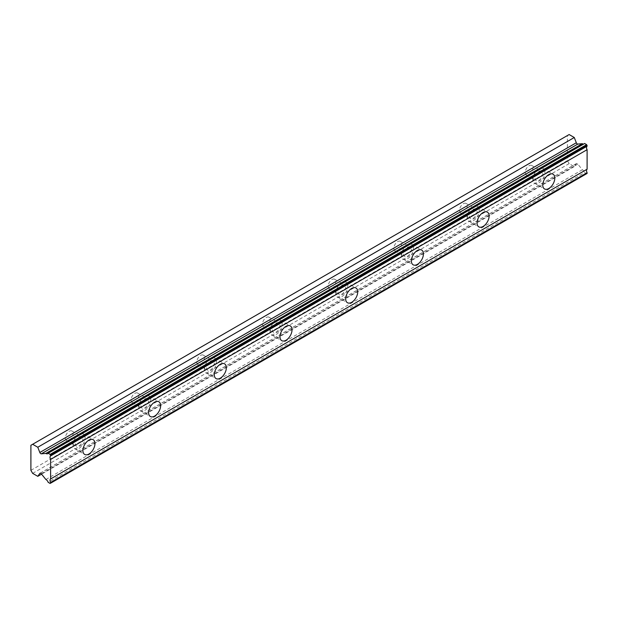 <?xml version="1.0" encoding="UTF-8"?>
<svg xmlns="http://www.w3.org/2000/svg" width="618" height="618" viewBox="0 0 618 618"><rect width="100%" height="100%" fill="white"/><g stroke="black" fill="none" stroke-linecap="round" stroke-linejoin="round"><path stroke-width="0.46" stroke-dasharray="3.09 2.32" d="M538.927 171.456A5.423 3.129 -60 0 1 541.638 171.194A5.423 3.129 -60 0 1 542.465 175.535A5.423 3.129 -60 0 1 538.927 180.309A5.423 3.129 -60 0 1 536.215 180.58A5.423 3.129 -60 0 1 535.381 176.238A5.423 3.129 -60 0 1 538.927 171.456M529.07 165.771A5.423 3.129 -60 0 1 531.781 165.5A5.423 3.129 -60 0 1 532.608 169.842A5.423 3.129 -60 0 1 529.07 174.624A5.423 3.129 -60 0 1 526.358 174.886A5.423 3.129 -60 0 1 525.532 170.545A5.423 3.129 -60 0 1 529.07 165.771M79.073 436.949A5.423 3.129 -60 0 1 81.785 436.687A5.423 3.129 -60 0 1 82.619 441.028A5.423 3.129 -60 0 1 79.073 445.802A5.423 3.129 -60 0 1 76.362 446.072A5.423 3.129 -60 0 1 75.535 441.723A5.423 3.129 -60 0 1 79.073 436.949M69.224 431.264A5.423 3.129 -60 0 1 71.927 430.993A5.423 3.129 -60 0 1 72.762 435.335A5.423 3.129 -60 0 1 69.224 440.109A5.423 3.129 -60 0 1 66.512 440.379A5.423 3.129 -60 0 1 65.678 436.038A5.423 3.129 -60 0 1 69.224 431.264M144.767 399.027A5.423 3.129 -60 0 1 147.478 398.757A5.423 3.129 -60 0 1 148.305 403.098A5.423 3.129 -60 0 1 144.767 407.872A5.423 3.129 -60 0 1 142.055 408.143A5.423 3.129 -60 0 1 141.228 403.801A5.423 3.129 -60 0 1 144.767 399.027M134.917 393.334A5.423 3.129 -60 0 1 137.621 393.063A5.423 3.129 -60 0 1 138.455 397.413A5.423 3.129 -60 0 1 134.917 402.187A5.423 3.129 -60 0 1 132.206 402.449A5.423 3.129 -60 0 1 131.371 398.108A5.423 3.129 -60 0 1 134.917 393.334M210.46 361.097A5.423 3.129 -60 0 1 213.171 360.827A5.423 3.129 -60 0 1 213.998 365.168A5.423 3.129 -60 0 1 210.46 369.943A5.423 3.129 -60 0 1 207.748 370.213A5.423 3.129 -60 0 1 206.922 365.871A5.423 3.129 -60 0 1 210.46 361.097M200.611 355.404A5.423 3.129 -60 0 1 203.314 355.141A5.423 3.129 -60 0 1 204.149 359.483A5.423 3.129 -60 0 1 200.611 364.257A5.423 3.129 -60 0 1 197.899 364.527A5.423 3.129 -60 0 1 197.065 360.186A5.423 3.129 -60 0 1 200.611 355.404M276.153 323.168A5.423 3.129 -60 0 1 278.865 322.897A5.423 3.129 -60 0 1 279.691 327.246A5.423 3.129 -60 0 1 276.153 332.02A5.423 3.129 -60 0 1 273.442 332.291A5.423 3.129 -60 0 1 272.615 327.942A5.423 3.129 -60 0 1 276.153 323.168M266.296 317.482A5.423 3.129 -60 0 1 269.008 317.212A5.423 3.129 -60 0 1 269.842 321.553A5.423 3.129 -60 0 1 266.296 326.327A5.423 3.129 -60 0 1 263.592 326.598A5.423 3.129 -60 0 1 262.758 322.256A5.423 3.129 -60 0 1 266.296 317.482M341.847 285.238A5.423 3.129 -60 0 1 344.558 284.975A5.423 3.129 -60 0 1 345.385 289.317A5.423 3.129 -60 0 1 341.847 294.091A5.423 3.129 -60 0 1 339.135 294.361A5.423 3.129 -60 0 1 338.309 290.02A5.423 3.129 -60 0 1 341.847 285.238M331.99 279.552A5.423 3.129 -60 0 1 334.701 279.282A5.423 3.129 -60 0 1 335.535 283.623A5.423 3.129 -60 0 1 331.99 288.405A5.423 3.129 -60 0 1 329.286 288.668A5.423 3.129 -60 0 1 328.452 284.326A5.423 3.129 -60 0 1 331.99 279.552M407.54 247.316A5.423 3.129 -60 0 1 410.252 247.046A5.423 3.129 -60 0 1 411.078 251.387A5.423 3.129 -60 0 1 407.54 256.161A5.423 3.129 -60 0 1 404.829 256.431A5.423 3.129 -60 0 1 404.002 252.09A5.423 3.129 -60 0 1 407.54 247.316M397.683 241.623A5.423 3.129 -60 0 1 400.394 241.36A5.423 3.129 -60 0 1 401.229 245.701A5.423 3.129 -60 0 1 397.683 250.475A5.423 3.129 -60 0 1 394.979 250.746A5.423 3.129 -60 0 1 394.145 246.404A5.423 3.129 -60 0 1 397.683 241.623M473.233 209.386A5.423 3.129 -60 0 1 475.945 209.116A5.423 3.129 -60 0 1 476.772 213.457A5.423 3.129 -60 0 1 473.233 218.239A5.423 3.129 -60 0 1 470.522 218.502A5.423 3.129 -60 0 1 469.695 214.16A5.423 3.129 -60 0 1 473.233 209.386M463.376 203.701A5.423 3.129 -60 0 1 466.088 203.43A5.423 3.129 -60 0 1 466.922 207.772A5.423 3.129 -60 0 1 463.376 212.546A5.423 3.129 -60 0 1 460.665 212.816A5.423 3.129 -60 0 1 459.838 208.475A5.423 3.129 -60 0 1 463.376 203.701M584.62 143.476A3.19 1.839 60 0 1 584.172 143.963A3.19 1.839 60 0 1 583.523 144.11M538.927 182.835A8.513 4.913 120 0 0 544.489 175.334A8.513 4.913 120 0 0 543.183 168.505A8.513 4.913 120 0 0 538.927 168.93A8.513 4.913 120 0 0 533.365 176.439A8.513 4.913 120 0 0 534.67 183.26A8.513 4.913 120 0 0 538.927 182.835M79.073 448.328A8.513 4.913 120 0 0 84.635 440.827A8.513 4.913 120 0 0 83.33 433.998A8.513 4.913 120 0 0 79.073 434.423A8.513 4.913 120 0 0 73.511 441.924A8.513 4.913 120 0 0 74.817 448.753A8.513 4.913 120 0 0 79.073 448.328M144.767 410.406A8.513 4.913 120 0 0 150.328 402.897A8.513 4.913 120 0 0 149.023 396.076A8.513 4.913 120 0 0 144.767 396.493A8.513 4.913 120 0 0 139.204 404.002A8.513 4.913 120 0 0 140.51 410.823A8.513 4.913 120 0 0 144.767 410.406M210.46 372.476A8.513 4.913 120 0 0 216.022 364.968A8.513 4.913 120 0 0 214.716 358.146A8.513 4.913 120 0 0 210.46 358.571A8.513 4.913 120 0 0 204.898 366.072A8.513 4.913 120 0 0 206.203 372.893A8.513 4.913 120 0 0 210.46 372.476M276.153 334.547A8.513 4.913 120 0 0 281.715 327.046A8.513 4.913 120 0 0 280.41 320.217A8.513 4.913 120 0 0 276.153 320.642A8.513 4.913 120 0 0 270.591 328.143A8.513 4.913 120 0 0 271.897 334.971A8.513 4.913 120 0 0 276.153 334.547M341.847 296.617A8.513 4.913 120 0 0 347.409 289.116A8.513 4.913 120 0 0 346.103 282.295A8.513 4.913 120 0 0 341.847 282.712A8.513 4.913 120 0 0 336.285 290.221A8.513 4.913 120 0 0 337.59 297.042A8.513 4.913 120 0 0 341.847 296.617M407.54 258.695A8.513 4.913 120 0 0 413.102 251.186A8.513 4.913 120 0 0 411.797 244.365A8.513 4.913 120 0 0 407.54 244.782A8.513 4.913 120 0 0 401.978 252.291A8.513 4.913 120 0 0 403.284 259.112A8.513 4.913 120 0 0 407.54 258.695M473.233 220.765A8.513 4.913 120 0 0 478.795 213.264A8.513 4.913 120 0 0 477.49 206.435A8.513 4.913 120 0 0 473.233 206.86A8.513 4.913 120 0 0 467.671 214.361A8.513 4.913 120 0 0 468.977 221.19A8.513 4.913 120 0 0 473.233 220.765M30.9 470.329L567.394 160.587L567.394 135.551L30.9 445.292M587.1 173.442L586.629 173.72L584.62 172.561L48.127 482.295M567.394 160.587L569.147 163.623L574.276 166.59L576.316 163.693A1.545 0.896 -120 0 1 576.486 163.531A1.545 0.896 -120 0 1 577.807 164.094L582.372 169.757A3.19 1.839 60 0 1 584.62 172.561M569.147 134.546L567.394 135.551M32.654 473.365L569.147 163.623M50.135 483.454L586.629 173.72M582.372 169.757L45.879 479.498M574.276 166.59L41.568 474.145M577.807 164.094L41.313 473.828M40.224 473.203L576.316 163.693M531.781 165.5L541.638 171.194M71.927 430.993L81.785 436.687M137.621 393.063L147.478 398.757M203.314 355.141L213.171 360.827M269.008 317.212L278.865 322.897M334.701 279.282L344.558 284.975M400.394 241.36L410.252 247.046M466.088 203.43L475.945 209.116M584.172 143.963L47.679 453.705M543.183 168.505L553.04 174.199M83.33 433.998L93.187 439.692M149.023 396.076L158.88 401.762M214.716 358.146L224.573 363.832M280.41 320.217L290.267 325.91M346.103 282.295L355.96 287.98M411.797 244.365L421.654 250.051M477.49 206.435L487.347 212.129M526.358 174.886L536.215 180.58M66.512 440.379L76.362 446.072M132.206 402.449L142.055 408.143M197.899 364.527L207.748 370.213M263.592 326.598L273.442 332.291M329.286 288.668L339.135 294.361M394.979 250.746L404.829 256.431M460.665 212.816L470.522 218.502M534.67 183.26L544.52 188.946M74.817 448.753L84.674 454.439M140.51 410.823L150.367 416.517M206.203 372.893L216.053 378.587M271.897 334.971L281.746 340.657M337.59 297.042L347.44 302.727M403.284 259.112L413.133 264.805M468.977 221.19L478.826 226.876M576.486 163.531L39.992 473.272"/><path stroke-width="0.93" d="M48.127 453.218L584.62 143.476L586.629 144.635L587.1 146.18A3.19 1.839 60 0 0 587.1 149.687L50.606 459.429A3.19 1.839 60 0 1 50.606 455.922L50.135 454.377L48.127 453.218A3.19 1.839 60 0 1 47.679 453.705A3.19 1.839 60 0 1 46.087 453.55A3.19 1.839 60 0 1 45.879 453.419L41.313 453.821A1.545 0.896 60 0 1 40.773 453.674A1.545 0.896 60 0 1 39.822 452.492L37.783 447.247L32.654 444.28L30.9 445.292L30.9 470.329L32.654 473.365L37.783 476.323L39.822 473.434A1.545 0.896 60 0 1 39.992 473.272A1.545 0.896 60 0 1 41.313 473.828L45.879 479.498A3.19 1.839 60 0 1 48.127 482.295L50.135 483.454L50.606 482.457A3.19 1.839 60 0 1 50.606 478.95L50.606 459.429M583.523 144.11A3.19 1.839 60 0 1 582.573 143.809A3.19 1.839 60 0 1 582.372 143.677L577.807 144.079A1.545 0.896 -120 0 1 577.266 143.932A1.545 0.896 -120 0 1 576.316 142.75L574.276 137.505L569.147 134.546L32.654 444.28M548.776 188.529A8.513 4.913 120 0 0 554.346 181.02A8.513 4.913 120 0 0 553.04 174.199A8.513 4.913 120 0 0 548.776 174.616A8.513 4.913 120 0 0 543.214 182.125A8.513 4.913 120 0 0 544.52 188.946A8.513 4.913 120 0 0 548.776 188.529M88.93 454.021A8.513 4.913 120 0 0 94.492 446.513A8.513 4.913 120 0 0 93.187 439.692A8.513 4.913 120 0 0 88.93 440.109A8.513 4.913 120 0 0 83.368 447.617A8.513 4.913 120 0 0 84.674 454.439A8.513 4.913 120 0 0 88.93 454.021M154.624 416.092A8.513 4.913 120 0 0 160.186 408.591A8.513 4.913 120 0 0 158.88 401.762A8.513 4.913 120 0 0 154.624 402.187A8.513 4.913 120 0 0 149.062 409.688A8.513 4.913 120 0 0 150.367 416.517A8.513 4.913 120 0 0 154.624 416.092M220.317 378.162A8.513 4.913 120 0 0 225.879 370.661A8.513 4.913 120 0 0 224.573 363.832A8.513 4.913 120 0 0 220.317 364.257A8.513 4.913 120 0 0 214.747 371.758A8.513 4.913 120 0 0 216.053 378.587A8.513 4.913 120 0 0 220.317 378.162M286.01 340.24A8.513 4.913 120 0 0 291.572 332.731A8.513 4.913 120 0 0 290.267 325.91A8.513 4.913 120 0 0 286.01 326.327A8.513 4.913 120 0 0 280.441 333.836A8.513 4.913 120 0 0 281.746 340.657A8.513 4.913 120 0 0 286.01 340.24M351.704 302.31A8.513 4.913 120 0 0 357.266 294.801A8.513 4.913 120 0 0 355.96 287.98A8.513 4.913 120 0 0 351.704 288.405A8.513 4.913 120 0 0 346.134 295.906A8.513 4.913 120 0 0 347.44 302.727A8.513 4.913 120 0 0 351.704 302.31M417.389 264.38A8.513 4.913 120 0 0 422.959 256.879A8.513 4.913 120 0 0 421.654 250.051A8.513 4.913 120 0 0 417.389 250.475A8.513 4.913 120 0 0 411.827 257.976A8.513 4.913 120 0 0 413.133 264.805A8.513 4.913 120 0 0 417.389 264.38M483.083 226.451A8.513 4.913 120 0 0 488.653 218.95A8.513 4.913 120 0 0 487.347 212.129A8.513 4.913 120 0 0 483.083 212.546A8.513 4.913 120 0 0 477.521 220.054A8.513 4.913 120 0 0 478.826 226.876A8.513 4.913 120 0 0 483.083 226.451M50.606 483.183L587.1 173.442L587.1 172.716A3.19 1.839 60 0 1 587.1 169.208L587.1 149.687M586.629 144.635L50.135 454.377M50.606 455.922L587.1 146.18M587.1 169.208L50.606 478.95M587.1 172.716L50.606 482.457M41.568 474.145L37.783 476.323M574.276 137.505L37.783 447.247M582.372 143.677L45.879 453.419M587.1 145.454L50.606 455.196M41.313 453.821L577.807 144.079M39.822 473.434L40.224 473.203M576.316 142.75L39.822 452.492"/></g></svg>
